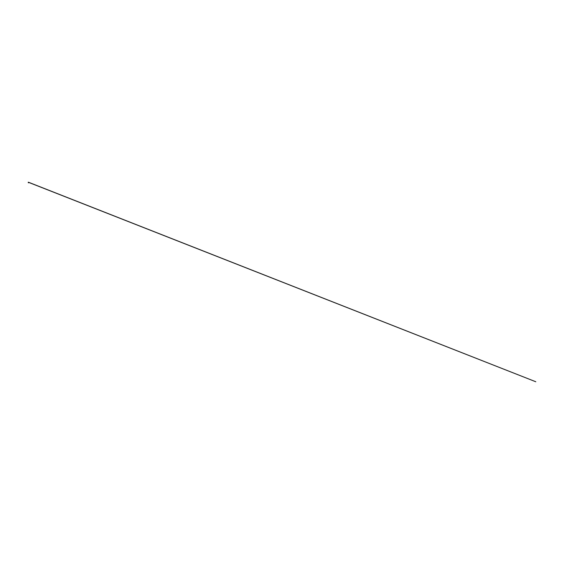 <?xml version="1.0" encoding="UTF-8"?>
<svg xmlns="http://www.w3.org/2000/svg" width="564" height="564" viewBox="0 0 564 564"><rect width="100%" height="100%" fill="white"/><g stroke="black" fill="none" stroke-linecap="round" stroke-linejoin="round"><path stroke-width="0.85" d="M28.32 182.257L535.8 381.757L28.552 182.271M28.552 182.25L28.419 182.75M28.383 182.842L28.369 182.426M28.433 182.821L28.2 182.25"/></g></svg>
